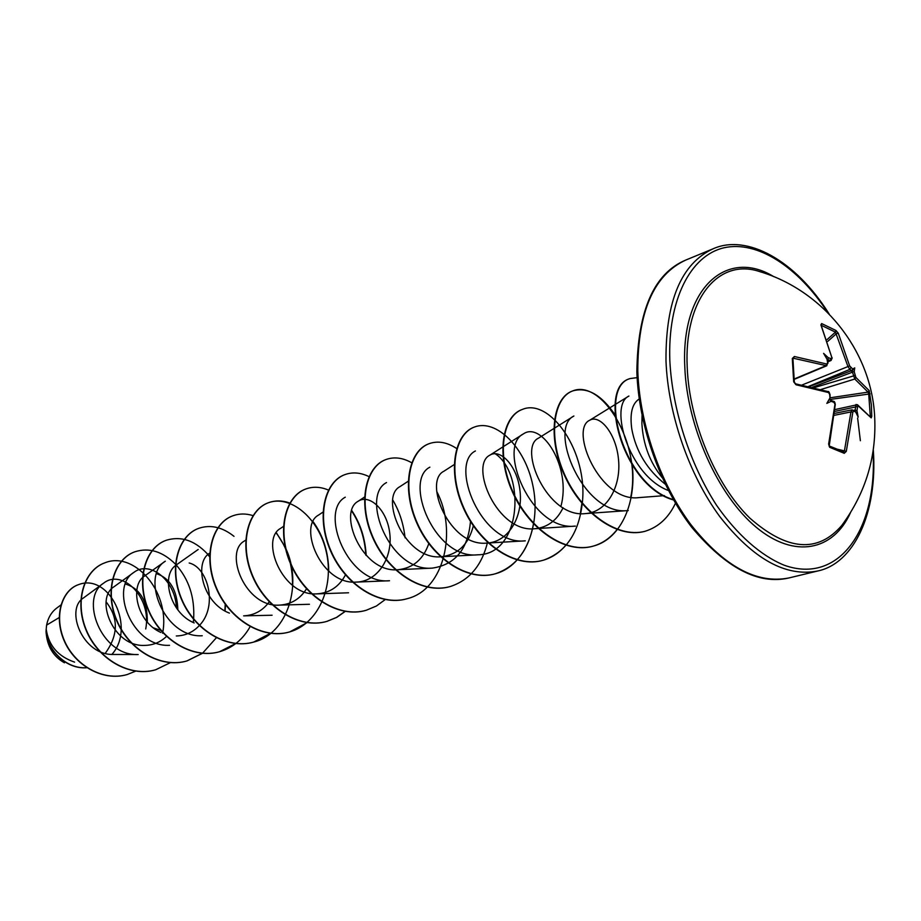 <?xml version="1.0" encoding="UTF-8"?>
<svg xmlns="http://www.w3.org/2000/svg" width="921" height="921" viewBox="0 0 921 921"><rect width="100%" height="100%" fill="white"/><g stroke="black" fill="none" stroke-linecap="round" stroke-linejoin="round"><path stroke-width="1.38" d="M870.126 415.981L871.773 416.304L871.208 417.869L857.854 405.562L856.956 410.605L855.022 410.57L855.517 410.064M852.858 412.136L850.946 411.929L852.017 409.845L853.755 411.031L852.858 412.136L846.295 451.382L844.246 453.316L829.671 447.295L829.073 445.891M842.83 524.049L841.852 525.361C817.836 553.36 787.098 550.896 749.659 517.947C715.536 484.55 689.322 421.726 687.216 367.295C683.819 298.945 718.576 257.765 759.491 271.534L761.045 272.029M857.624 418.076L860.375 440.722M829.671 447.295L828.635 444.06L834.979 404.284L833.989 402.339L831.122 401.314L826.839 403.375L829.982 398.068L829.706 394.487L828.589 392.565L796.055 384.782L793.683 381.835L792.302 358.511L794.363 356.508L792.797 359.248M794.363 356.508L826.724 364.014L827.634 362.932L826.747 365.764L793.741 358.315L792.958 358.971M827.634 362.932L827.035 359.202L823.581 353.365L828.255 357.705L831.087 358.66L831.882 357.636L820.899 324.871L821.624 323.559L835.957 330.478L838.283 333.241L849.646 365.902L852.754 369.079L854.711 367.859L854.228 371.796L855.874 377.437L869.228 390.654L871.393 405.01L871.773 416.304M60.924 604.959L56.722 608.079C51.461 612.085 48.088 617.761 46.614 625.106L46.2 629.17C48.594 645.483 58.058 656.466 74.589 662.118M639.22 398.931L637.677 400.128C631.806 405.044 629.837 414.692 631.794 429.071C635.974 451.405 647.152 469.802 665.33 484.262M662.303 477.826C649.881 462.423 643.077 444.325 641.891 423.533L642.064 415.452M831.122 401.314L830.949 400.439L829.326 399.887M827.3 359.489L827.956 359.282L827.208 359.524L827.991 363.231M827.956 359.282L828.255 357.705M870.287 415.97L868.676 393.704L868.066 392.127L854.792 379.038L852.305 371.67L854.228 371.796M812.276 387.269L852.858 372.026M852.754 369.079L851.994 370.415M854.826 410.985L855.77 412.148L853.755 411.031M59.174 617.588L46.614 625.106M105.259 653.334C118.372 635.122 118.682 617.991 106.168 601.931M103.636 583.131L83.512 597.913C64.712 609.345 82.579 655.867 113.824 654.451M147.314 622.089C147.51 601.436 140.383 588.807 125.924 584.19M169.522 645.31C131.634 647.486 109.219 587.091 133.856 572.402L114.1 586.689C94.46 598.385 112.938 647.106 144.712 645.402C153.185 645.253 160.507 642.202 166.678 636.25M177.868 609.898C177.154 590.396 170.132 578.342 156.777 573.76M144.597 576.005C129.55 585.088 136.412 621.802 160.899 632.474M176.291 635.974C185.374 635.72 193.042 632.243 199.316 625.566M199.489 625.371C218.127 606.156 207.973 567.44 189.185 562.996M175.335 565.678C161.175 575.982 169.476 612.707 194.181 622.93M210.034 552.922L209.597 553.222C193.686 562.397 202.62 603.117 229.421 613.121M272.098 615.24L243.639 615.861C254.323 615.343 262.911 610.588 269.404 601.609M245.723 540.086L244.272 541.088C223.734 552.358 245.32 607.848 279.604 605.109C291.197 604.406 300.223 598.892 306.681 588.554M283.438 526.432L280.548 528.389C259.849 539.476 282.321 596.889 317.227 593.838C329.845 592.951 339.308 586.539 345.64 574.589M323.34 511.869L318.505 515.104C297.725 526.052 321.061 585.353 356.646 582.072C378.059 581.404 392.691 557.366 389.79 533.639C387.281 509.831 369.425 493.714 358.292 501.185C337.362 511.903 361.815 573.299 397.976 569.719C413.092 568.142 423.407 559.312 428.944 543.206M400.036 486.599C379.049 497.018 404.641 560.693 441.355 556.733C458.105 554.649 468.812 544.173 473.475 525.292M454.583 464.345L443.853 471.253C422.912 481.384 449.575 547.35 486.956 543.068C508.691 541.997 522.886 516.658 520.077 491.48C517.66 466.176 500.448 448.377 489.949 455.124C469.1 464.978 497.006 533.282 534.951 528.723C547.546 527.434 556.917 520.434 563.088 507.747M628.26 510.522C583.051 516.589 547.684 428.035 573.91 416.004L538.486 438.154C517.763 447.548 547.005 518.5 585.514 513.584C607.411 512.157 621.226 485.977 618.521 459.625C616.195 433.261 599.559 414.059 589.682 420.275C569.213 429.209 599.801 502.854 638.909 497.605L664.421 495.636M668.496 490.559C628.364 475.524 608.758 404.895 628.916 396.065M534.951 528.723L575.395 526.098C530.738 531.682 496.983 446.455 523.358 433.929C541.594 420.909 571.791 467.2 560.889 506.377M486.956 543.091L525.292 540.834C481.28 546.095 448.918 463.862 475.42 450.956M495.118 453.673C525.534 473.486 521.931 554.695 477.734 554.799C434.321 559.692 403.41 480.359 429.877 467.166M470.481 521.413C468.029 549.043 455.377 564.608 432.536 568.084C389.813 572.586 360.157 496.12 386.544 482.535M356.646 582.084L389.525 580.748C347.413 584.823 319.057 511.04 345.283 497.179M202.24 635.743C163.662 638.195 140.349 575.832 165.331 561.177L144.597 575.993M133.856 572.402C149.524 560.141 175.416 579.885 176.418 607.929M113.824 654.463L138.162 654.543C100.999 656.362 79.367 597.959 103.647 583.143C122.009 568.441 152.034 597.211 145.725 628.951M46.108 632.232C47.098 646.231 53.211 656.408 64.412 662.786M153.427 627.869L161.267 630.574M162.787 632.29L162.591 633.245M135.836 671.087L127.236 674.529C102.634 681.713 74.417 664.801 64.194 640.164C53.671 615.527 62.352 590.085 78.607 584.605C109.288 572.678 135.997 627.892 111.89 654.394M86.724 667.679C64.677 669.417 45.486 647.072 46.177 629.273L46.2 629.17M127.121 674.563L126.994 674.598C102.392 681.782 74.175 664.87 63.952 640.245C53.441 615.608 62.11 590.177 78.366 584.685L78.481 584.639M86.804 667.737C65.702 669.567 46.729 649.213 46.05 631.633L46.177 629.273M162.982 631.173C169.51 590.649 133.706 550.931 104.925 562.8C84.214 570.064 74.256 601.459 86.401 630.206C98.225 659.056 129.642 677.43 155.661 669.774L170.546 662.556M193.249 622.492L193.606 619.373M193.64 618.981C194.861 597.292 188.874 579.102 175.704 564.412M175.451 564.147C162.591 551.414 149.075 547.293 134.903 551.783C114.158 559.07 104.361 591.017 116.829 620.363C128.986 649.812 160.83 668.646 187.067 660.898L202.413 653.334M202.539 653.242L216.32 637.793M225.081 611.026L225.507 604.59M209.907 556.664C196.426 540.984 181.863 535.527 166.206 540.293C145.437 547.558 135.801 580.069 148.58 610.047C161.06 640.13 193.329 659.471 219.797 651.654C232.944 647.67 243.086 639.278 250.224 626.476M234.015 536.344C222.329 527.077 210.621 524.394 198.867 528.286C178.098 535.538 168.635 568.614 181.759 599.26C194.573 629.999 227.268 649.869 253.966 641.995C288.135 633.429 302.502 583.96 285.913 548.755M285.211 547.201L276.358 532.729M252.999 515.61C246.011 513.423 239.333 513.469 232.967 515.76C212.221 523.013 202.988 556.687 216.493 588.024C229.674 619.453 262.819 639.853 289.735 631.887L307.234 622.561M328.751 571.25C328.452 552.266 323.248 535.746 313.128 521.677M290.046 503.142C282.574 500.391 275.437 500.23 268.644 502.647C247.945 509.866 238.953 544.173 252.838 576.224C266.422 608.378 299.993 629.354 327.128 621.318L336.764 617.369L345.387 611.302M366.19 555.49C365.223 538.578 360.445 523.635 351.857 510.683M328.682 490.168C320.761 486.783 313.209 486.369 306.014 488.913C285.383 496.085 276.657 531.026 290.944 563.836C304.909 596.739 338.928 618.348 366.259 610.255L376.378 606.03L385.346 599.467M405.067 537.829C403.536 523.922 399.472 511.397 392.887 500.241M369.263 476.744C360.836 472.588 352.801 471.851 345.145 474.534C324.618 481.671 316.225 517.28 330.95 550.873C345.352 584.57 379.832 606.812 407.347 598.65C444.636 589.452 457.311 530.438 436.773 491.561M411.963 462.906C402.961 457.76 394.372 456.609 386.21 459.452C365.81 466.521 357.785 502.82 372.97 537.254C387.845 571.78 422.785 594.701 450.461 586.458C469.549 580.138 481.925 565.333 487.6 542.043M456.954 448.711C447.33 442.287 438.131 440.583 429.359 443.6C409.143 450.565 401.521 487.566 417.178 522.875C432.525 558.276 467.903 581.945 495.751 573.668C525.856 565.321 541.145 523.888 532.833 485.379C524.947 446.731 496.062 418.974 474.718 426.93C454.732 433.803 447.571 471.54 463.758 507.77C479.611 544.081 515.461 568.522 543.436 560.187C565.713 552.301 578.641 533.478 582.222 503.729M582.291 503.131C588.346 451.969 549.941 397.699 522.483 409.373C502.774 416.142 496.166 454.663 512.905 491.849C529.322 529.126 565.621 554.384 593.7 545.98C621.479 538.67 636.952 501.438 632.059 463.85M615.47 415.417C601.62 394.948 587.425 386.762 572.885 390.861C553.717 397.412 547.558 435.932 564.285 473.843C580.714 511.765 616.782 538.739 644.965 531.313C658.411 527.169 668.588 517.798 675.484 503.211M637.113 377.645L630.125 378.554C597.879 387.073 622.055 484.93 673.412 499.619M104.81 562.846L104.683 562.892C83.972 570.157 74.014 601.54 86.148 630.286C97.983 659.125 129.389 677.511 155.407 669.855L155.534 669.82M134.777 551.829L134.65 551.875C113.905 559.162 104.108 591.109 116.576 620.455C128.721 649.892 160.565 668.727 186.802 660.979L202.263 653.323M224.839 610.888L225.242 604.222M209.896 557.09L207.858 554.638M166.068 540.339L165.93 540.385C145.161 547.661 135.525 580.161 148.316 610.139C160.784 640.21 193.053 659.551 219.52 651.734L235.753 643.468M198.729 528.332L198.591 528.389C177.822 535.642 168.359 568.706 181.483 599.352C194.285 630.091 226.98 649.95 253.678 642.075L270.613 633.257M292.498 585.33C292.82 565.103 287.387 547.65 276.185 532.994M232.817 515.806L232.679 515.864C211.934 523.116 202.689 556.791 216.193 588.116C229.375 619.545 262.508 639.934 289.424 631.979C318.505 623.897 334.219 586.458 326.391 552.335C319 518.097 290.46 494.496 268.345 502.762C247.645 509.981 238.654 544.276 252.527 576.327C266.1 608.47 299.682 629.446 326.805 621.41L336.522 617.415L345.202 611.279M365.856 555.133C364.82 538.543 360.111 523.853 351.741 511.097M305.853 488.97L305.691 489.028C285.061 496.2 276.335 531.129 290.61 563.94C304.586 596.843 338.606 618.44 365.925 610.358L366.098 610.301M344.972 474.603L344.811 474.66C324.284 481.787 315.88 517.395 330.604 550.988C345.007 584.674 379.475 606.916 406.99 598.754L407.163 598.696M386.026 459.521L385.853 459.579C365.464 466.648 357.44 502.947 372.614 537.369C387.488 571.883 422.417 594.805 450.093 586.562L450.277 586.516M429.174 443.669L428.99 443.726C408.774 450.703 401.142 487.704 416.799 523.001C432.133 558.391 467.523 582.06 495.36 573.771C516.128 566.668 528.861 549.837 533.547 523.278M474.534 426.999L474.338 427.068C454.341 433.952 447.18 471.679 463.355 507.897C479.208 544.196 515.046 568.637 543.022 560.302C551.955 557.712 559.611 552.612 565.978 545.013M580.345 513.55L581.876 503.303M522.288 409.454L522.08 409.523C502.359 416.304 495.751 454.813 512.479 491.987C528.896 529.253 565.195 554.5 593.274 546.107C602.737 543.332 610.738 537.726 617.266 529.287M630.735 497.225C642.121 443.438 601.448 378.496 572.448 391.022C553.291 397.573 547.12 436.082 563.848 473.993C580.265 511.892 616.333 538.866 644.504 531.44L644.735 531.382M629.895 378.646L629.665 378.727C597.269 387.327 621.802 485.862 673.619 499.999M856.956 410.605L858.176 417.086L855.77 412.148M826.839 403.375L829.614 398.54M852.305 371.67L851.867 370.864M809.283 386.567L851.626 370.61L849.761 369.436L847.781 366.051L835.474 332.147L835.957 330.478M853.802 410.34L855.102 410.098L856.046 404.434L857.854 405.562M854.976 411.008L852.017 409.833L834.553 413.391M827.783 361.93L831.11 360.433L827.3 359.685M846.295 451.382L844.43 450.887L850.946 411.929L834.345 415.302M844.246 453.316L843.705 451.923L836.947 449.08M834.748 411.422L857.094 406.633M834.921 409.58L857.416 404.676L871.208 417.869M833.989 402.339L832.964 401.291M829.441 399.553L870.138 393.877M829.994 397.814L868.066 392.127L869.228 390.654M820.933 389.491L854.792 379.038L855.874 377.437M828.589 392.565L827.542 391.632M814.014 387.683L854.907 375.515M796.055 384.782L795.26 383.896M792.302 358.511L792.946 358.925L794.339 382.169L795.583 383.827L828.048 391.609C828.543 391.034 829.211 392.058 830.051 394.706L829.982 398.068M808.592 386.417L849.761 369.436L850.739 367.79M801.961 385.024L849.646 365.902M826.724 364.014L825.849 365.752L794.247 378.98M827.772 341.346L836.51 333.621L838.283 333.241M821.267 325.274L821.624 323.559M821.198 325.493L820.899 324.871M831.087 358.66L830.258 360.399L827.726 361.55M821.048 324.952L831.882 357.636M854.711 367.859L851.695 371.393M829.303 445.983L836.682 448.976M850.44 512.767C833.367 550.793 794.512 559.116 756.302 527.319C718.115 495.809 687.02 426.768 684.81 367.042C680.757 287.985 726.784 247.726 773.836 276.691M873.027 451.9C877.506 528.953 839.25 584.95 784.197 565.218C760.896 555.662 737.214 534.882 716.526 505.238C689.841 463.885 672.365 409.776 669.832 360.698C667.598 299.716 690.531 255.462 723.952 247.795C757.499 240.185 798.185 267.102 827.852 312.703M788.929 577.951C758.674 585.054 726.312 568.222 691.855 527.457C660.288 486.702 638.529 425.318 636.86 371.877C637.654 310.63 653.956 273.353 685.777 260.056C653.749 274.861 637.758 311.851 637.804 371.025C639.485 423.533 660.253 483.571 690.877 524.625C724.159 566.473 756.843 584.248 788.929 577.951L817.71 570.997C785.82 577.237 753.171 559.082 719.762 516.554C689.012 474.822 667.955 413.886 665.987 360.733C665.618 300.833 681.333 263.51 713.153 248.774C746.551 233.727 795.387 259.872 829.199 314.061M837.131 449.149L844.43 450.887M827.15 339.515L835.474 332.147L821.29 325.32M843.682 451.912L829.199 445.937L835.278 404.48M841.852 525.361C866.201 492.159 877.091 455.112 874.524 414.231C870.149 349.024 822.384 290.219 759.491 271.534M685.777 260.056L713.153 248.774M176.406 564.849L198.188 549.48M279.604 605.109L309.433 604.28M317.227 593.861L348.541 592.79M358.281 501.185L364.532 497.052M397.976 569.719L432.548 568.107M400.013 486.587L408.579 481.004M441.355 556.733L477.746 554.822M489.949 455.124L523.358 433.929M585.526 513.584L628.26 510.556M589.67 420.264L628.905 396.042M873.315 450.012C877.771 513.722 853.583 563.571 817.71 570.997M794.259 379.36L826.77 365.752M830.949 400.439L833.447 401.314C834.322 401.142 834.944 402.224 835.289 404.538M831.099 360.422L832.193 357.912"/></g></svg>
